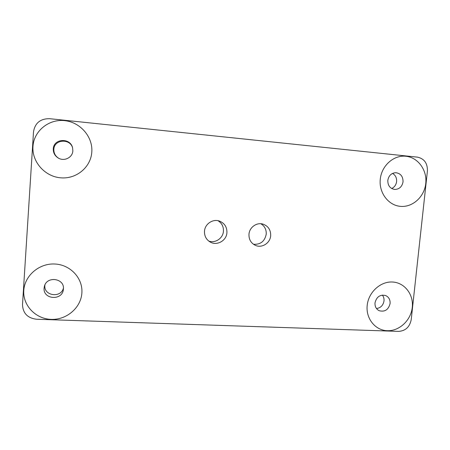 <?xml version="1.0" encoding="UTF-8"?>
<svg xmlns="http://www.w3.org/2000/svg" width="450" height="450" viewBox="0 0 450 450"><rect width="100%" height="100%" fill="white"/><g stroke="black" fill="none" stroke-linecap="round" stroke-linejoin="round"><path stroke-width="0.67" d="M63.433 288.084C61.087 298.327 43.689 295.959 44.848 285.457L44.899 284.94M382.359 295.093C383.659 296.747 384.21 298.688 384.007 300.915C383.186 305.37 380.683 307.907 376.493 308.537M58.506 158.164C55.305 156.043 53.752 153.124 53.843 149.406C54.034 139.23 70.386 138.156 72.641 148.084M392.529 173.413C395.466 175.162 396.821 177.879 396.608 181.564C396.135 184.86 394.487 187.178 391.663 188.511M390.099 303.536C390.302 299.745 388.839 297.09 385.701 295.566C380.115 294.322 376.549 296.758 375.007 302.861C374.805 306.495 376.166 309.099 379.103 310.68C384.801 312.176 388.463 309.791 390.099 303.536M49.624 118.693L417.414 157.134C424.243 158.631 427.579 163.232 427.416 170.944L411.221 319.607C409.753 326.959 405.562 330.885 398.661 331.391L36.506 319.236C27.551 318.094 22.888 313.228 22.506 304.639L33.508 131.822C35.016 122.996 40.387 118.62 49.624 118.693M72.849 150.784L72.585 147.836C70.515 137.503 53.488 138.392 53.286 148.944C53.201 152.854 54.866 155.886 58.281 158.04C64.221 161.73 72.647 157.506 72.849 150.784M387.81 180.377C387.765 185.602 390.082 188.629 394.757 189.461C399.324 189.27 402.081 186.716 403.037 181.806C403.059 176.394 400.624 173.357 395.724 172.693C391.337 173.07 388.699 175.629 387.81 180.377M44.1 288.09C42.891 299.649 62.483 300.898 63.371 289.423L63.416 288.951C64.676 278.342 46.958 275.698 44.426 286.217L44.1 288.09M367.189 305.443C368.454 292.269 380.452 281.256 392.529 282.015C404.623 282.589 413.769 294.519 412.267 307.401C410.951 320.293 399.375 331.189 387.354 330.705C375.311 330.418 365.738 318.606 367.189 305.443M270.669 235.727C270.816 229.972 268.29 226.108 263.087 224.145C256.781 222.069 249.407 227.323 248.979 234.242C248.799 239.439 250.942 243.152 255.42 245.379C261.894 248.4 270.225 243.096 270.669 235.727M226.924 232.729C227.076 227.199 224.668 223.346 219.701 221.164C213.075 218.498 204.891 223.864 204.497 231.188C204.306 235.986 206.213 239.602 210.212 242.038C216.956 246.054 226.519 240.688 226.924 232.729M91.806 152.061C90.844 167.186 76.461 179.229 60.773 177.829C45.073 176.653 31.86 162.011 32.957 146.52C33.817 131.012 48.831 118.834 64.614 120.628C80.409 122.192 92.992 136.963 91.806 152.061M425.762 183.499C424.401 196.768 412.706 207.461 400.573 206.364C388.418 205.464 378.782 192.769 380.272 179.218C381.577 165.651 393.716 154.856 405.9 156.251C418.106 157.449 427.303 170.252 425.762 183.499M81.872 293.04C80.944 307.676 66.758 319.984 51.272 319.382C35.775 318.999 22.719 305.505 23.782 290.514C24.609 275.512 39.409 263.048 54.99 264.021C70.582 264.769 83.025 278.415 81.872 293.04M253.451 244.271C260.494 244.704 264.752 241.346 266.226 234.197C266.451 229.584 264.662 226.097 260.859 223.746M208.721 241.048C215.218 243.54 223.037 238.303 223.436 231.244C223.644 226.626 221.822 223.11 217.974 220.691"/></g></svg>
